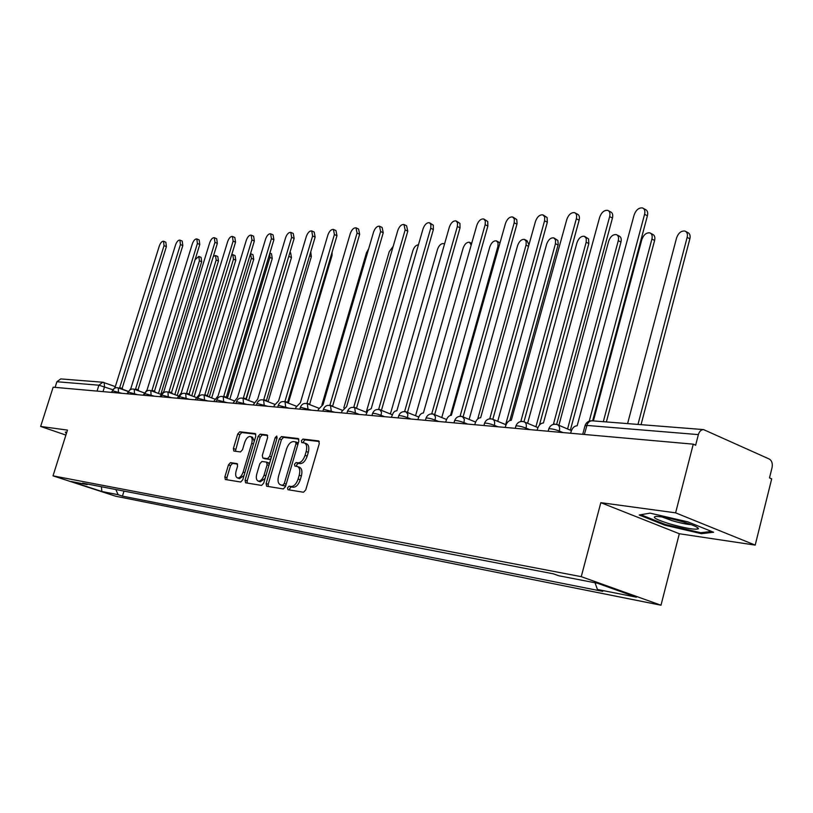 <?xml version="1.0" encoding="UTF-8"?>
<svg xmlns="http://www.w3.org/2000/svg" width="813" height="813" viewBox="0 0 813 813"><rect width="100%" height="100%" fill="white"/><g stroke="black" fill="none" stroke-linecap="round" stroke-linejoin="round"><path stroke-width="1.22" d="M287.558 487.78L287.954 489.711L303.513 492.241L305.749 489.904L319.275 443.613L318.686 440.91L302.924 439.081L301.389 440.727L301.775 442.587L304.377 442.953C306.674 444.122 307.273 446.977 306.166 451.52L305.048 455.341C303.31 460.239 300.962 462.739 298.005 462.841L296.023 462.567L294.489 464.203L294.885 466.093L297.406 466.499C299.733 467.688 300.343 470.585 299.225 475.209L298.097 479.04C296.359 483.959 294.021 486.438 291.064 486.479L289.093 486.164L287.558 487.78M297.548 466.55L299.54 467.272C301.867 468.461 302.477 471.357 301.369 475.981L300.241 479.802C298.503 484.711 296.166 487.19 293.208 487.231L291.227 486.916L289.702 488.532L289.672 489.995M319.285 441.52L305.038 439.863L303.513 441.51L303.442 442.79M304.56 443.024L306.491 443.746C308.798 444.904 309.397 447.76 308.3 452.313L307.182 456.123C305.444 461.012 303.097 463.512 300.139 463.613L298.147 463.339L296.623 464.975L296.572 466.337M230.475 462.648L228.483 464.853L224.855 476.926L225.313 479.507L240.719 482.018L242.762 479.802L255.79 436.134L255.312 433.593L239.733 431.784L237.731 434.01L233.382 448.512L233.829 451.042L240.485 451.947L242.508 449.721L244.672 442.455C246.197 438.288 248.128 436.317 250.465 436.54C252.203 437.435 252.619 439.701 251.715 443.339L243.148 472.028C241.634 476.174 239.733 478.135 237.426 477.902C235.648 476.967 235.221 474.65 236.146 470.961L237.569 466.195L237.111 463.623L230.475 462.648L232.548 463.38L230.546 465.575L226.929 477.648L226.918 479.772M600.827 502.668L679.322 533.745L755.196 545.106L675.603 512.84L600.827 502.668L581.254 576.661L53.018 475.849L67.469 430.097L40.65 426.449L53.16 387.191L693.265 444.162L695.643 445.219L698.367 434.609L586.783 425.412L584.984 425.9M675.603 512.84L693.265 444.162M266.095 483.542L266.623 486.225L283.29 488.948L285.454 486.652L298.828 441.205L298.28 438.553L281.43 436.591L279.306 438.898L266.095 483.542L268.209 484.284L268.239 486.499M261.583 485.422L245.567 482.8L245.079 480.168L258.117 436.408L260.18 434.142L267.131 434.955L267.619 437.526L262.314 455.392L262.823 458.004L267.518 458.654L269.621 456.378L275.17 437.648L276.745 436.063L277.101 437.882L263.686 483.156L261.583 485.422M755.196 545.106L771.7 478.867L769.494 477.892L772.055 467.638C772.787 463.512 771.872 460.646 769.301 459.04L703.54 429.589C701.091 429.681 699.363 431.357 698.367 434.609M679.322 533.745L660.989 605.218L115.639 496.215L53.018 475.849M40.65 426.449L65.894 435.087M55.101 387.364L56.89 381.744L60.731 378.919L102.865 382.242L98.901 385.21L56.89 381.744M115.832 489.528L118.149 494.711L101.849 491.489L71.138 481.489L87.072 484.578L82.672 483.135L553.297 573.815L558.816 575.767L597.433 583.236L636.437 597.189L597.453 589.486L595.025 582.769M118.149 494.711L122.438 496.113L602.748 591.366L597.453 589.486M581.254 576.661L660.989 605.218M664.77 525.157L701.385 533.684L713.58 532.251L687.798 521.844L650.034 513.135L639.221 515.005L664.77 525.157L664.983 524.334M66.737 432.425L65.355 432.079L66.331 433.695M123.983 491.103L122.438 496.113M87.072 484.578L87.834 484.131M101.412 486.753L101.849 491.489M701.66 532.617L701.385 533.684M298.849 439.152L283.524 437.374L281.41 439.681L268.209 484.284M282.761 485.158L284.286 483.542L296.003 443.725L295.617 441.876L293.442 441.601C290.536 441.764 288.239 444.244 286.542 449.05L278.574 476.072C277.446 480.656 278.036 483.542 280.333 484.741L284.896 485.91L285.82 485.432M298.208 443.309L295.749 441.937M282.009 485.29L280.709 484.833M284.896 485.91L282.843 485.574M267.67 435.534L262.253 434.904L260.19 437.17L247.172 480.9L247.182 483.074M264.753 458.684L269.611 459.416L270.953 458.644M256.786 473.989C255.861 477.749 256.308 480.117 258.158 481.083C260.556 481.326 262.528 479.335 264.073 475.107L267.131 464.772L266.491 462.109L261.928 461.469L259.835 463.735L256.786 473.989M258.158 481.083L260.262 481.814L265.079 478.451M269.388 463.928L266.766 462.211M237.599 464.121L232.548 463.38M237.426 477.902L239.51 478.633L244.032 475.554M254.266 441.215L252.528 437.292L250.577 436.581M255.841 434.162L241.786 432.536L239.784 434.752L235.394 451.266M637.981 424.427L687.158 237.366C687.859 234.114 687.137 232.01 685.013 231.065C681.274 230.618 678.469 232.894 676.589 237.863L627.585 423.603M685.948 231.573L687.717 232.528C689.841 233.483 690.562 235.587 689.861 238.829L641.061 424.66M643.459 208.453L645.349 209.48C647.453 210.415 648.134 212.528 647.402 215.831L592.626 420.849M589.252 421.134L644.587 214.297C645.319 210.994 644.638 208.88 642.534 207.945C638.835 207.559 636.03 209.906 634.11 214.988L577.169 425.768C574.395 425.921 572.362 427.862 571.092 431.581L570.645 433.248M603.307 421.693L651.924 239.052C652.615 235.861 651.945 233.809 649.902 232.884C646.355 232.477 643.662 234.693 641.843 239.54L593.388 420.91M650.746 233.341L652.585 234.317C654.628 235.242 655.308 237.294 654.607 240.485L606.366 421.927M567.576 428.979L618.297 240.668C618.988 237.528 618.358 235.516 616.396 234.632C613.022 234.256 610.441 236.42 608.673 241.136L558.897 425.301M617.158 235.028L619.069 236.024C621.03 236.918 621.66 238.931 620.969 242.061L570.36 430.158M683.001 521.885C670.969 518.409 661.985 516.58 656.05 516.418C651.609 517.088 656.111 519.558 669.566 523.836C685.572 528.338 695.206 529.985 698.448 528.765C698.347 527.342 693.194 525.056 683.001 521.885M662.087 516.977L671.934 520.605C680.085 522.983 686.568 524.355 691.406 524.7M711.548 531.428L700.765 532.718L665.278 524.456L640.817 514.72M554.923 424.142L553.541 423.807L609.659 216.583C610.38 213.331 609.74 211.258 607.728 210.364C604.222 210.008 601.539 212.295 599.669 217.234L543.44 422.963C540.787 423.116 538.846 425.006 537.596 428.634L537.149 430.27M608.561 210.801L610.522 211.847C612.535 212.752 613.185 214.825 612.453 218.067L556.641 424.406M522.302 421.439L520.93 421.093L576.346 218.748C577.078 215.557 576.478 213.534 574.547 212.66C571.214 212.335 568.643 214.571 566.824 219.378L511.306 420.291C508.775 420.443 506.895 422.293 505.676 425.829L505.239 427.435M575.299 213.057L577.321 214.114C579.252 214.988 579.852 217.02 579.13 220.201L523.979 421.784M535.909 426.764L586.173 242.213L586.264 238.412L584.395 236.298C581.173 235.943 578.704 238.067 576.976 242.66L527.617 423.299M585.086 236.654L588.551 238.941L588.825 243.575L539.446 425.067M505.656 424.62L555.462 243.687L555.574 239.957L553.785 237.884C550.716 237.569 548.338 239.642 546.661 244.113L497.729 421.337M554.405 238.199L557.86 240.475L558.226 244.439L509.832 420.534M477.729 418.949L526.062 245.099L526.194 241.431L524.487 239.408C521.55 239.113 519.263 241.146 517.627 245.506L469.142 419.417M525.046 239.693L527.088 240.719L528.948 244.886M491.143 418.847L489.833 418.502L544.568 220.821L544.7 216.969L542.881 214.856C539.7 214.561 537.23 216.746 535.472 221.421L480.656 417.74C478.237 417.892 476.428 419.701 475.229 423.156L474.792 424.721M543.562 215.211L547.108 217.559L547.322 222.244L492.82 419.295M461.459 416.398L460.148 416.032L514.202 222.803L514.355 219.022L512.617 216.959C509.588 216.685 507.221 218.819 505.503 223.372L451.378 415.301C449.061 415.453 447.323 417.232 446.144 420.606L445.717 422.13M513.227 217.264L516.763 219.591L517.078 223.595L463.075 416.937M433.126 414.091L431.784 413.675L485.158 224.703L485.341 220.984L483.674 218.961C480.788 218.717 478.501 220.801 476.835 225.242L423.4 412.974C421.185 413.126 419.498 414.864 418.349 418.167L417.923 419.66M484.233 219.246L487.739 221.532L487.861 226.044L434.65 414.65M432.801 413.898L435.758 415.118M450.483 415.382L497.891 246.461L498.054 242.853L496.418 240.872C493.613 240.597 491.408 242.589 489.812 246.847L441.774 417.557M496.926 241.126L500.025 242.884M406.063 411.927L404.65 411.419L457.353 226.512L457.556 222.864L455.971 220.892C453.207 220.658 451.012 222.701 449.376 227.03L396.876 410.768L395.016 411.154L393.431 412.547L391.327 417.293M456.469 221.136L459.945 223.392L460.036 227.833L407.486 412.374M405.596 411.622L408.848 413.045M471.205 245.13L469.497 242.274C466.804 242.02 464.69 243.971 463.125 248.128L415.545 415.738M380.159 409.884L378.675 409.254L430.717 228.25L430.931 224.662L429.416 222.732C426.774 222.518 424.66 224.53 423.065 228.748L371.226 408.634L367.903 410.382L365.85 415.026M429.874 222.955L433.309 225.181L433.37 229.54L381.48 410.209M379.559 409.437L382.923 410.982M444.487 244.174L443.654 243.626C441.083 243.392 439.03 245.302 437.506 249.357L390.392 413.959M355.291 407.913L353.777 407.181L405.159 229.916L403.949 224.5C401.419 224.307 399.376 226.268 397.821 230.394L346.633 406.581L341.826 411.449L341.419 412.852M404.366 224.703L406.571 225.77L407.791 231.177L356.551 408.126M354.6 407.354L358.025 408.99M418.431 244.825C416.063 244.998 414.213 246.898 412.902 250.536L366.236 412.232M331.409 406.002L329.895 405.189L380.636 231.512L379.498 226.197C377.08 226.024 375.108 227.945 373.594 231.979L323.035 404.62L318.381 409.396L317.985 410.758M379.874 226.38L382.1 227.437L383.238 232.752L332.629 406.124M330.667 405.352L334.113 407.059M393.187 246.349L389.234 251.674L343.818 407.852M308.473 404.152L306.968 403.278L357.07 233.057L356.013 227.833C353.685 227.67 351.785 229.561 350.301 233.494L300.383 402.73L295.871 407.415L295.475 408.756M356.358 227.996L358.584 229.042L359.651 234.266L309.672 404.203M307.69 403.431L311.145 405.199M368.665 248.819L366.46 252.772L321.948 404.722M286.42 402.374L284.936 401.449L334.417 234.53L333.432 229.408C331.196 229.256 329.356 231.105 327.903 234.957L278.605 400.921L274.225 405.514L273.839 406.835M333.747 229.551L335.972 230.587L336.978 235.709L287.609 402.354M287.792 402.486L289.062 403.4M265.201 400.657L263.747 399.681L312.629 235.953L311.704 230.912C309.56 230.78 307.771 232.589 306.359 236.359L257.66 399.183L253.026 404.976M311.989 231.044L314.225 232.071L315.149 237.111L266.4 400.585M266.573 400.707L267.823 401.663M332.141 252.02L331.978 255.648L288.432 402.699M244.784 398.99L243.361 397.984L291.643 237.325L290.78 232.366C288.717 232.244 286.989 234.032 285.597 237.711L237.498 397.496L232.996 403.197M291.044 232.488L293.269 233.504L294.143 238.453L245.983 398.878M246.146 398.99L247.376 399.986M310.739 251.908L311.359 256.613L268.097 401.764M225.12 397.394L223.738 396.358L271.42 238.636L270.617 233.768C268.625 233.656 266.959 235.404 265.597 239.022L218.087 395.88L213.707 401.48M270.861 233.88L273.087 234.886L273.89 239.754L226.329 397.232M226.481 397.344L227.681 398.36M246.319 399L289.458 254.063M289.936 252.477L290.627 252.792L291.471 257.548L248.615 400.453M206.156 395.84L204.815 394.783L251.918 239.916L251.166 235.12C249.266 235.018 247.64 236.735 246.309 240.282L199.368 394.325L195.1 399.823M251.4 235.221L253.615 236.217L254.367 241.004L207.376 395.646M207.528 395.748L208.697 396.795M227.477 397.964L269.916 257.416L269.814 253.26M269.875 253.056L271.481 253.768L272.264 258.453L229.815 399.173M187.874 394.346L186.573 393.258L233.107 241.136L232.416 236.431C230.577 236.339 229.002 238.026 227.691 241.491L181.319 392.821L177.163 398.228M232.62 236.522L234.835 237.498L235.536 242.213L189.104 394.112M189.256 394.214L190.384 395.281M209.266 397.008L251.39 258.3L250.526 253.656M250.851 253.778L252.985 254.723L253.717 259.327L211.665 397.913M170.232 392.903L168.972 391.795L214.947 242.325L214.297 237.691C212.528 237.609 210.994 239.266 209.713 242.66L163.901 391.378L159.846 396.683M214.49 237.772L216.695 238.748L217.345 243.372L171.472 392.638M171.614 392.73L172.722 393.827M191.756 395.799L233.483 259.164L232.803 254.621L231.715 254.723M232.975 254.703L235.099 255.638L235.79 260.17L194.134 396.693M153.2 391.5L151.98 390.382L197.407 243.463L196.807 238.91C195.09 238.829 193.606 240.465 192.346 243.798L147.072 389.976L143.129 395.199M196.98 238.981L199.175 239.937L199.785 244.5L154.45 391.216M154.592 391.307L155.659 392.405M174.846 394.61L216.167 259.997L215.526 255.526L213.331 256.451M215.699 255.597L217.813 256.522L218.453 260.983L177.193 395.494M136.736 390.149L135.558 389.01L180.445 244.571L179.886 240.079C178.24 240.018 176.787 241.624 175.557 244.896L130.822 388.624L126.96 393.756M180.049 240.15L182.234 241.095L182.803 245.587L138.007 389.834M138.139 389.925L139.165 391.043M158.484 393.451L199.409 260.8L198.819 256.4L195.09 259.703M198.972 256.471L201.075 257.375L201.675 261.766L161.035 393.594M120.832 388.838L119.684 387.689L164.043 245.648L163.535 241.217C161.929 241.166 160.527 242.741 159.318 245.953L115.1 387.313L111.34 392.364M163.677 241.288L165.852 242.223L166.38 246.644L122.102 388.502M122.235 388.584L123.23 389.712M112.387 389.579L98.901 385.21L97.052 391.094M103.007 391.622L104.552 386.724L104.084 382.486L102.865 382.242L115.324 386.612M121.737 393.289L112.509 390.768M118.515 393.004L118.261 387.892C115.568 387.232 113.657 388.167 112.529 390.697L111.991 392.425M137.814 394.722L128.413 392.161M134.552 394.437L134.257 389.234C131.513 388.553 129.572 389.508 128.434 392.09L127.885 393.838M154.44 396.205L144.866 393.604M151.147 395.911L150.812 390.616C148.027 389.925 146.045 390.89 144.887 393.522L144.338 395.301M171.655 397.74L161.899 395.098M168.332 397.445L167.945 392.049C165.11 391.348 163.108 392.333 161.929 395.006L161.37 396.825M189.5 399.325L179.551 396.642M186.136 399.031L185.71 393.533C182.823 392.811 180.781 393.817 179.582 396.551L179.012 398.39M207.996 400.972L197.844 398.248M204.591 400.667L204.114 395.067C201.177 394.335 199.094 395.362 197.874 398.146L197.305 400.016M227.183 402.679L216.827 399.915M223.738 402.374L223.209 396.673C220.211 395.921 218.097 396.968 216.858 399.803L216.278 401.713M247.101 404.457L236.522 401.642M243.626 404.142L243.036 398.329C239.987 397.557 237.823 398.624 236.563 401.52L235.983 403.461M267.802 406.297L256.989 403.441M264.276 405.982L263.625 400.047C260.516 399.264 258.321 400.352 257.03 403.309L256.441 405.281M289.316 408.207L278.27 405.311M285.759 407.892L285.038 401.835C281.867 401.033 279.621 402.14 278.31 405.169L277.711 407.181M311.694 410.199L300.404 407.252M308.097 409.884L307.314 403.705C304.072 402.882 301.786 404.01 300.454 407.1L299.845 409.152M335.007 412.282L323.452 409.285M331.369 411.957L330.505 405.646C327.202 404.803 324.865 405.951 323.503 409.112L322.893 411.195M359.295 414.437L355.911 413.106C351.877 411.673 349.082 411.043 347.517 411.215L347.466 411.398M355.616 414.112L354.671 407.669C351.297 406.795 348.909 407.984 347.517 411.215L346.907 413.339M384.63 416.693L381.206 415.341C377.09 413.868 374.214 413.228 372.567 413.4L372.517 413.604M380.911 416.368L381.49 412.191L379.884 409.772C376.429 408.888 373.99 410.087 372.567 413.4L371.948 415.565M411.083 419.051L407.628 417.669C403.421 416.165 400.443 415.504 398.726 415.687L398.655 415.9M407.323 418.715L407.892 414.447L406.205 411.978C402.669 411.063 400.169 412.293 398.726 415.687L398.096 417.892M438.725 421.51L435.229 420.097C430.931 418.553 427.862 417.872 426.042 418.075L425.982 418.309M434.925 421.175L435.483 416.815L433.705 414.284C430.087 413.339 427.526 414.6 426.042 418.075L425.412 420.321M467.638 424.081L464.111 422.648C459.711 421.053 456.55 420.362 454.63 420.575L454.548 420.829M463.806 423.746L464.345 419.295L462.475 416.683C458.756 415.717 456.144 417.008 454.63 420.575L453.979 422.872M497.922 426.774L494.355 425.311C489.843 423.675 486.581 422.963 484.548 423.187L484.467 423.471M494.04 426.429L494.355 425.311C495.056 422.13 494.477 420.097 492.597 419.213C488.786 418.207 486.103 419.528 484.548 423.187L483.898 425.534M529.659 429.599L526.052 428.105C521.438 426.419 518.064 425.697 515.909 425.931L515.828 426.246M525.737 429.254L526.052 428.105C526.763 424.853 526.133 422.77 524.172 421.856C520.259 420.819 517.505 422.171 515.909 425.931L515.259 428.319M562.962 432.567L559.324 431.032C554.598 429.305 551.102 428.563 548.816 428.807L548.724 429.152M559.009 432.221L559.324 431.032C560.035 427.719 559.364 425.585 557.301 424.63C553.277 423.553 550.452 424.945 548.816 428.807L548.155 431.246M556.631 424.488L557.301 424.63M523.552 421.723L524.172 421.856M492.017 419.091L492.597 419.213M461.936 416.581L462.475 416.683M185.445 393.482L195.943 397.364M167.702 391.998L178.006 395.789M150.578 390.565L160.689 394.275M134.043 389.183L143.962 392.801M118.058 387.852L127.793 391.388M584.354 434.477L587.423 423.746L589.567 421.368L591.813 420.778C588.48 420.799 586.244 422.374 585.086 425.514L582.718 434.325M591.996 420.799L703.54 429.589M293.208 487.231L291.064 486.479M300.241 479.802L298.097 479.04M301.369 475.981L299.225 475.209M298.147 463.339L296.023 462.567M300.139 463.613L298.005 462.841M307.182 456.123L305.048 455.341M308.3 452.313L306.166 451.52M305.038 439.863L302.924 439.081M291.227 486.916L289.093 486.164M281.41 439.681L279.306 438.898M283.524 437.374L281.43 436.591M286.176 484.213L284.286 483.542M297.873 444.426L296.003 443.725M247.172 480.9L245.079 480.168M260.19 437.17L258.117 436.408M262.253 434.904L260.18 434.142M265.038 458.786L262.945 458.024M269.611 459.416L267.518 458.654M271.43 457.028L269.621 456.378M276.969 438.319L275.17 437.648M265.881 475.747L264.073 475.107M268.94 465.422L267.131 464.772M244.896 472.648L243.148 472.028M253.453 443.969L251.715 443.339M235.435 449.254L233.382 448.512M239.784 434.752L237.731 434.01M241.786 432.536L239.733 431.784M226.929 477.648L224.855 476.926M230.546 465.575L228.483 464.853M689.861 238.829L687.158 237.366M644.587 214.297L647.402 215.831M654.607 240.485L651.924 239.052M620.969 242.061L618.297 240.668M609.659 216.583L612.453 218.067M576.346 218.748L579.13 220.201M588.825 243.575L586.173 242.213M558.084 245.018L555.462 243.687M528.552 246.339L526.062 245.099M544.568 220.821L547.322 222.244M514.202 222.803L516.926 224.185M485.158 224.703L487.861 226.044M498.887 246.949L497.891 246.461M457.353 226.512L460.036 227.833M430.717 228.25L433.37 229.54M405.159 229.916L407.791 231.177M380.636 231.512L383.238 232.752M357.07 233.057L359.651 234.266M334.417 234.53L336.978 235.709M312.629 235.953L315.149 237.111M331.978 255.648L331.176 255.282M291.643 237.325L294.143 238.453M311.359 256.613L309.58 255.81M271.42 238.636L273.89 239.754M291.471 257.548L289.093 256.491M251.918 239.916L254.367 241.004M272.264 258.453L269.916 257.416M233.107 241.136L235.536 242.213M253.717 259.327L251.39 258.3M214.947 242.325L217.345 243.372M235.79 260.17L233.483 259.164M197.407 243.463L199.785 244.5M218.453 260.983L216.167 259.997M180.445 244.571L182.803 245.587M201.675 261.766L199.409 260.8M164.043 245.648L166.38 246.644M571.417 430.605L557.718 424.803M537.942 427.618L524.537 422.008M506.042 424.772L492.922 419.345M475.605 422.069L462.76 416.805M446.54 419.488L433.959 414.386M418.756 417.018L406.429 412.069M392.161 414.66L380.088 409.854M366.683 412.415L354.854 407.74M342.263 410.25L330.667 405.707M318.828 408.187L307.456 403.766M296.318 406.195L285.17 401.896M274.682 404.295L263.747 400.098M253.88 402.455L243.138 398.37M233.849 400.697L223.311 396.703M214.551 399L204.205 395.108M123.17 389.488L127.875 391.216M297.731 442.658L295.617 441.876M282.467 485.483L280.333 484.741M264.916 458.756L262.823 458.004M268.717 462.892L266.613 462.14M696.609 526.997L698.448 528.765M471.703 243.351L469.955 242.508M285.617 401.581L288.127 402.557M264.388 399.813L266.888 400.768M243.971 398.106L246.451 399.051M224.307 396.47L226.766 397.394M205.262 394.854L207.803 395.809M187 393.329L189.51 394.264M169.378 391.856L171.858 392.781M152.366 390.443L154.816 391.348M135.923 389.071L138.352 389.966M120.039 387.75L122.438 388.634"/></g></svg>
